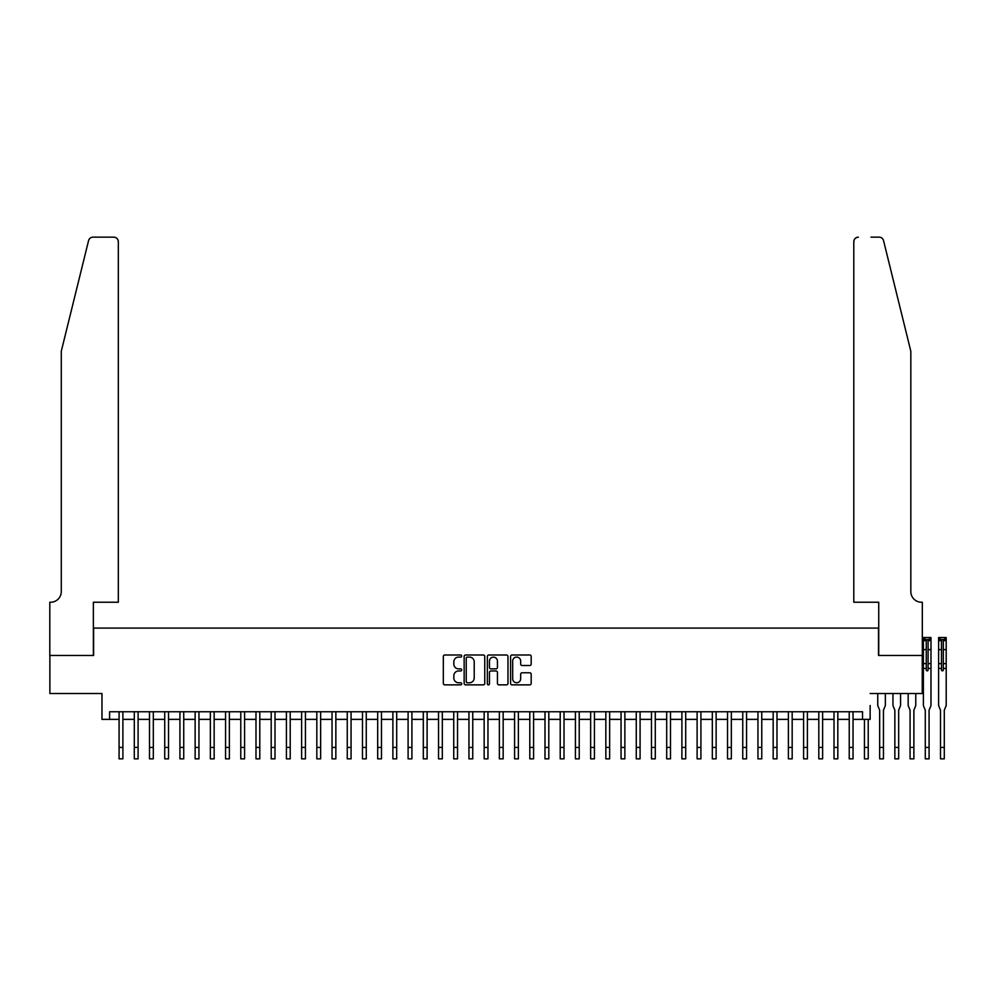 <?xml version="1.0" encoding="UTF-8"?>
<svg xmlns="http://www.w3.org/2000/svg" width="996" height="996" viewBox="0 0 996 996"><rect width="100%" height="100%" fill="white"/><g stroke="black" fill="none" stroke-linecap="round" stroke-linejoin="round"><path stroke-width="1.49" d="M461.721 656.04A1.046 1.046 0 0 0 460.675 654.995L444.814 654.995A1.494 1.494 0 0 0 443.32 656.489L443.32 683.368A1.494 1.494 0 0 0 444.814 684.862L460.675 684.862A1.046 1.046 0 0 0 461.721 683.816A1.046 1.046 0 0 0 460.675 682.77L458.621 682.77A4.781 4.781 0 0 1 453.84 677.99L453.84 675.749A4.781 4.781 0 0 1 458.621 670.968L460.675 670.968A1.046 1.046 0 0 0 461.721 669.922A1.046 1.046 0 0 0 460.675 668.876L458.621 668.876A4.781 4.781 0 0 1 453.84 664.108L453.84 661.867A4.781 4.781 0 0 1 458.621 657.086L460.675 657.086A1.046 1.046 0 0 0 461.721 656.04M529.698 665.515A1.494 1.494 0 0 0 531.192 664.033L531.192 656.489A1.494 1.494 0 0 0 529.698 654.995L512.081 654.995A1.494 1.494 0 0 0 510.587 656.489L510.587 683.368A1.494 1.494 0 0 0 512.081 684.862L529.698 684.862A1.494 1.494 0 0 0 531.192 683.368L531.192 674.255A1.494 1.494 0 0 0 529.698 672.761L522.153 672.761A1.494 1.494 0 0 0 520.659 674.255L520.659 678.774A3.996 3.996 0 0 1 516.663 682.77A3.996 3.996 0 0 1 512.679 678.774L512.679 661.083A3.996 3.996 0 0 1 516.663 657.086A3.996 3.996 0 0 1 520.659 661.083L520.659 664.033A1.494 1.494 0 0 0 522.153 665.515L529.698 665.515M870.143 693.502L922.246 693.502L922.246 655.48L878.509 655.48L878.509 628.09L93.612 628.09L93.612 655.48L49.875 655.48L49.875 693.502L101.978 693.502L101.978 719.361L109.585 719.361L109.585 711.754L862.536 711.754L862.536 719.361L870.143 719.361L870.143 705.517M484.753 656.489A1.494 1.494 0 0 0 483.259 654.995L465.642 654.995A1.494 1.494 0 0 0 464.148 656.489L464.148 683.368A1.494 1.494 0 0 0 465.642 684.862L483.259 684.862A1.494 1.494 0 0 0 484.753 683.368L484.753 656.489M488.862 654.995L506.478 654.995A1.494 1.494 0 0 1 507.972 656.489L507.972 683.368A1.494 1.494 0 0 1 506.478 684.862L498.934 684.862A1.494 1.494 0 0 1 497.44 683.368L497.44 672.462A1.494 1.494 0 0 0 495.946 670.968L490.953 670.968A1.494 1.494 0 0 0 489.459 672.462L489.459 683.816A1.046 1.046 0 0 1 488.414 684.862A1.046 1.046 0 0 1 487.368 683.816L487.368 656.489A1.494 1.494 0 0 1 488.862 654.995M109.585 719.361L119.084 719.361M122.894 719.361L134.298 719.361M138.095 719.361L149.512 719.361M153.309 719.361L164.726 719.361M168.523 719.361L179.927 719.361M183.737 719.361L195.141 719.361M198.951 719.361L210.355 719.361M214.152 719.361L225.569 719.361M229.366 719.361L240.783 719.361M244.58 719.361L255.984 719.361M259.794 719.361L271.198 719.361M275.008 719.361L286.412 719.361M290.209 719.361L301.626 719.361M305.423 719.361L316.828 719.361M320.637 719.361L332.042 719.361M335.851 719.361L347.255 719.361M351.065 719.361L362.469 719.361M366.267 719.361L377.683 719.361M381.48 719.361L392.885 719.361M396.694 719.361L408.099 719.361M411.908 719.361L423.312 719.361M427.11 719.361L438.526 719.361M442.324 719.361L453.74 719.361M457.538 719.361L468.942 719.361M472.751 719.361L484.156 719.361M487.965 719.361L499.37 719.361M503.167 719.361L514.583 719.361M518.381 719.361L529.797 719.361M533.595 719.361L544.999 719.361M548.808 719.361L560.213 719.361M564.022 719.361L575.427 719.361M579.224 719.361L590.64 719.361M594.438 719.361L605.842 719.361M609.652 719.361L621.056 719.361M624.865 719.361L636.27 719.361M640.079 719.361L651.484 719.361M655.281 719.361L666.698 719.361M670.495 719.361L681.899 719.361M685.709 719.361L697.113 719.361M700.923 719.361L712.327 719.361M716.124 719.361L727.541 719.361M731.338 719.361L742.755 719.361M746.552 719.361L757.956 719.361M761.766 719.361L773.17 719.361M776.98 719.361L788.384 719.361M792.181 719.361L803.598 719.361M807.395 719.361L818.812 719.361M822.609 719.361L834.013 719.361M837.823 719.361L849.227 719.361M853.037 719.361L862.536 719.361M467.286 657.086A1.046 1.046 0 0 0 466.24 658.132L466.24 681.725A1.046 1.046 0 0 0 467.286 682.77L469.452 682.77A4.781 4.781 0 0 0 474.221 677.99L474.221 661.867A4.781 4.781 0 0 0 469.452 657.086L467.286 657.086M497.44 661.157A3.996 3.996 0 0 0 493.456 657.161A3.996 3.996 0 0 0 489.459 661.157L489.459 667.382A1.494 1.494 0 0 0 490.953 668.876L495.946 668.876A1.494 1.494 0 0 0 497.44 667.382L497.44 661.157M119.084 747.423L122.894 747.423L122.894 758.84L119.084 758.84L119.084 711.754M122.894 747.423L122.894 711.754M88.569 240.634C89.727 238.131 89.727 238.131 88.569 240.634L61.279 351.252L61.279 591.587A10.645 10.645 0 0 1 50.634 602.231L49.8 602.231L49.8 655.48L93.375 655.48L93.375 602.231L118.325 602.231L118.325 241.729A4.569 4.569 0 0 0 113.768 237.16L93.002 237.16A4.569 4.569 0 0 0 88.569 240.634M101.144 237.16L113.768 237.16C116.52 237.459 118.038 238.978 118.325 241.729L118.325 602.231M61.279 591.587A10.645 10.645 0 0 1 50.634 602.231M902.463 317.338L883.552 240.634L910.83 351.252L910.83 591.587A10.645 10.645 0 0 0 921.487 602.231L922.321 602.231L922.321 655.48L878.733 655.48L878.733 602.231L853.796 602.231L853.796 241.729L853.796 602.231M870.977 237.16L879.119 237.16A4.569 4.569 0 0 1 883.552 240.634M858.353 237.16A4.569 4.569 0 0 0 853.796 241.729C854.082 238.978 855.601 237.459 858.353 237.16M910.83 591.587A10.645 10.645 0 0 0 921.487 602.231M134.298 747.423L138.095 747.423L138.095 758.84L134.298 758.84L134.298 711.754M138.095 747.423L138.095 711.754M149.512 747.423L153.309 747.423L153.309 758.84L149.512 758.84L149.512 711.754M153.309 747.423L153.309 711.754M164.726 747.423L168.523 747.423L168.523 758.84L164.726 758.84L164.726 711.754M168.523 747.423L168.523 711.754M179.927 747.423L183.737 747.423L183.737 758.84L179.927 758.84L179.927 711.754M183.737 747.423L183.737 711.754M195.141 747.423L198.951 747.423L198.951 758.84L195.141 758.84L195.141 711.754M198.951 747.423L198.951 711.754M210.355 747.423L214.152 747.423L214.152 758.84L210.355 758.84L210.355 711.754M214.152 747.423L214.152 711.754M225.569 747.423L229.366 747.423L229.366 758.84L225.569 758.84L225.569 711.754M229.366 747.423L229.366 711.754M240.783 747.423L244.58 747.423L244.58 758.84L240.783 758.84L240.783 711.754M244.58 747.423L244.58 711.754M255.984 747.423L259.794 747.423L259.794 758.84L255.984 758.84L255.984 711.754M259.794 747.423L259.794 711.754M271.198 747.423L275.008 747.423L275.008 758.84L271.198 758.84L271.198 711.754M275.008 747.423L275.008 711.754M286.412 747.423L290.209 747.423L290.209 758.84L286.412 758.84L286.412 711.754M290.209 747.423L290.209 711.754M301.626 747.423L305.423 747.423L305.423 758.84L301.626 758.84L301.626 711.754M305.423 747.423L305.423 711.754M316.828 747.423L320.637 747.423L320.637 758.84L316.828 758.84L316.828 711.754M320.637 747.423L320.637 711.754M332.042 747.423L335.851 747.423L335.851 758.84L332.042 758.84L332.042 711.754M335.851 747.423L335.851 711.754M347.255 747.423L351.065 747.423L351.065 758.84L347.255 758.84L347.255 711.754M351.065 747.423L351.065 711.754M362.469 747.423L366.267 747.423L366.267 758.84L362.469 758.84L362.469 711.754M366.267 747.423L366.267 711.754M377.683 747.423L381.48 747.423L381.48 758.84L377.683 758.84L377.683 711.754M381.48 747.423L381.48 711.754M392.885 747.423L396.694 747.423L396.694 758.84L392.885 758.84L392.885 711.754M396.694 747.423L396.694 711.754M408.099 747.423L411.908 747.423L411.908 758.84L408.099 758.84L408.099 711.754M411.908 747.423L411.908 711.754M423.312 747.423L427.11 747.423L427.11 758.84L423.312 758.84L423.312 711.754M427.11 747.423L427.11 711.754M438.526 747.423L442.324 747.423L442.324 758.84L438.526 758.84L438.526 711.754M442.324 747.423L442.324 711.754M453.74 747.423L457.538 747.423L457.538 758.84L453.74 758.84L453.74 711.754M457.538 747.423L457.538 711.754M468.942 747.423L472.751 747.423L472.751 758.84L468.942 758.84L468.942 711.754M472.751 747.423L472.751 711.754M484.156 747.423L487.965 747.423L487.965 758.84L484.156 758.84L484.156 711.754M487.965 747.423L487.965 711.754M499.37 747.423L503.167 747.423L503.167 758.84L499.37 758.84L499.37 711.754M503.167 747.423L503.167 711.754M514.583 747.423L518.381 747.423L518.381 758.84L514.583 758.84L514.583 711.754M518.381 747.423L518.381 711.754M529.797 747.423L533.595 747.423L533.595 758.84L529.797 758.84L529.797 711.754M533.595 747.423L533.595 711.754M544.999 747.423L548.808 747.423L548.808 758.84L544.999 758.84L544.999 711.754M548.808 747.423L548.808 711.754M560.213 747.423L564.022 747.423L564.022 758.84L560.213 758.84L560.213 711.754M564.022 747.423L564.022 711.754M575.427 747.423L579.224 747.423L579.224 758.84L575.427 758.84L575.427 711.754M579.224 747.423L579.224 711.754M590.64 747.423L594.438 747.423L594.438 758.84L590.64 758.84L590.64 711.754M594.438 747.423L594.438 711.754M605.842 747.423L609.652 747.423L609.652 758.84L605.842 758.84L605.842 711.754M609.652 747.423L609.652 711.754M621.056 747.423L624.865 747.423L624.865 758.84L621.056 758.84L621.056 711.754M624.865 747.423L624.865 711.754M636.27 747.423L640.079 747.423L640.079 758.84L636.27 758.84L636.27 711.754M640.079 747.423L640.079 711.754M651.484 747.423L655.281 747.423L655.281 758.84L651.484 758.84L651.484 711.754M655.281 747.423L655.281 711.754M666.698 747.423L670.495 747.423L670.495 758.84L666.698 758.84L666.698 711.754M670.495 747.423L670.495 711.754M681.899 747.423L685.709 747.423L685.709 758.84L681.899 758.84L681.899 711.754M685.709 747.423L685.709 711.754M697.113 747.423L700.923 747.423L700.923 758.84L697.113 758.84L697.113 711.754M700.923 747.423L700.923 711.754M712.327 747.423L716.124 747.423L716.124 758.84L712.327 758.84L712.327 711.754M716.124 747.423L716.124 711.754M727.541 747.423L731.338 747.423L731.338 758.84L727.541 758.84L727.541 711.754M731.338 747.423L731.338 711.754M742.755 747.423L746.552 747.423L746.552 758.84L742.755 758.84L742.755 711.754M746.552 747.423L746.552 711.754M757.956 747.423L761.766 747.423L761.766 758.84L757.956 758.84L757.956 711.754M761.766 747.423L761.766 711.754M773.17 747.423L776.98 747.423L776.98 758.84L773.17 758.84L773.17 711.754M776.98 747.423L776.98 711.754M788.384 747.423L792.181 747.423L792.181 758.84L788.384 758.84L788.384 711.754M792.181 747.423L792.181 711.754M803.598 747.423L807.395 747.423L807.395 758.84L803.598 758.84L803.598 711.754M807.395 747.423L807.395 711.754M818.812 747.423L822.609 747.423L822.609 758.84L818.812 758.84L818.812 711.754M822.609 747.423L822.609 711.754M834.013 747.423L837.823 747.423L837.823 758.84L834.013 758.84L834.013 711.754M837.823 747.423L837.823 711.754M849.227 747.423L853.037 747.423L853.037 758.84L849.227 758.84L849.227 711.754M853.037 747.423L853.037 711.754M864.441 747.423L868.238 747.423L868.238 758.84L864.441 758.84L864.441 719.361M868.238 747.423L868.238 719.361M885.357 693.502L885.357 705.517L883.452 710.223L883.452 758.84L879.655 758.84L879.655 710.223L877.75 705.517L877.75 693.502M900.571 693.502L900.571 705.517L898.666 710.223L898.666 758.84L894.856 758.84L894.856 710.223L892.964 705.517L892.964 693.502M915.772 693.502L915.772 705.517L913.88 710.223L913.88 758.84L910.07 758.84L910.07 710.223L908.178 705.517L908.178 693.502M928.098 669.922A0.909 0.909 90.5 0 1 927.189 670.843A0.909 0.909 90.5 0 1 926.268 669.922L926.268 663.61L923.379 663.61L923.379 705.517L925.284 710.223L925.284 747.423L929.081 747.423L929.081 710.223L930.986 705.517L930.986 668.403L928.098 668.403L928.098 669.922M924.898 637.527L924.898 639.507L923.379 639.507L923.379 637.527L930.986 637.527L930.986 668.403M923.379 639.507L923.379 663.61M924.898 639.507L929.467 639.507L929.467 637.527M930.986 639.507L929.467 639.507M930.986 663.61L928.098 663.61L928.098 668.403M928.098 663.61L928.098 639.905L926.268 639.905L926.268 663.61M925.284 747.423L925.284 758.84L929.081 758.84L929.081 747.423M943.312 669.922A0.909 0.909 90.5 0 1 942.403 670.843A0.909 0.909 90.5 0 1 941.481 669.922L941.481 663.61L938.593 663.61L938.593 705.517L940.498 710.223L940.498 747.423L944.295 747.423L944.295 710.223L946.2 705.517L946.2 668.403L943.312 668.403L943.312 669.922M940.112 637.527L940.112 639.507L938.63 639.507L938.593 637.527L946.2 637.527L946.2 668.403M938.63 639.507L938.593 663.61M940.112 639.507L944.681 639.507L944.681 637.527M946.2 639.507L944.681 639.507M946.2 663.61L943.312 663.61L943.312 668.403M943.312 663.61L943.312 639.905L941.481 639.905L941.481 663.61M940.498 747.423L940.498 758.84L944.295 758.84L944.295 747.423M879.655 747.423L883.452 747.423M894.856 747.423L898.666 747.423M910.07 747.423L913.88 747.423M926.268 668.403L923.379 668.403M930.986 649.616L928.098 649.616M926.268 649.616L923.379 649.616M930.986 640.64L928.098 640.64M926.268 640.64L923.379 640.64M941.481 668.403L938.593 668.403M946.2 649.616L943.312 649.616M941.481 649.616L938.593 649.616M946.2 640.64L943.312 640.64M941.481 640.64L938.593 640.64"/></g></svg>
